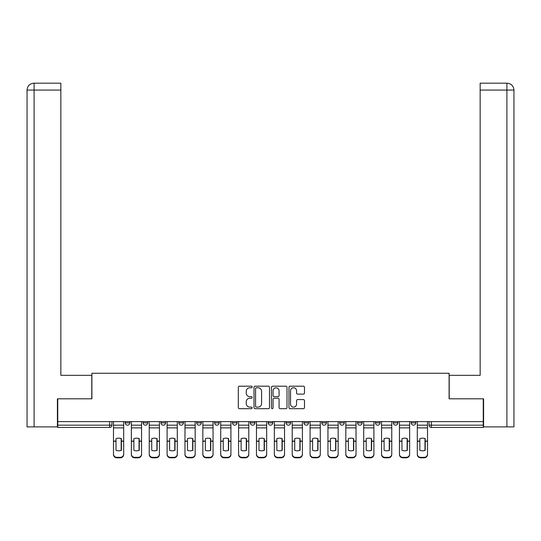<?xml version="1.0" encoding="UTF-8"?>
<svg xmlns="http://www.w3.org/2000/svg" width="541" height="541" viewBox="0 0 541 541"><rect width="100%" height="100%" fill="white"/><g stroke="black" fill="none" stroke-linecap="round" stroke-linejoin="round"><path stroke-width="0.81" d="M252.167 386.977A0.784 0.784 0 0 0 251.382 386.193L239.433 386.193A1.123 1.123 0 0 0 238.31 387.315L238.31 407.556A1.123 1.123 0 0 0 239.433 408.685L251.382 408.685A0.784 0.784 0 0 0 252.167 407.894A0.784 0.784 0 0 0 251.382 407.109L249.834 407.109A3.598 3.598 0 0 1 246.236 403.512L246.236 401.821A3.598 3.598 0 0 1 249.834 398.223L251.382 398.223A0.784 0.784 0 0 0 252.167 397.439A0.784 0.784 0 0 0 251.382 396.648L249.834 396.648A3.598 3.598 0 0 1 246.236 393.05L246.236 391.366A3.598 3.598 0 0 1 249.834 387.769L251.382 387.769A0.784 0.784 0 0 0 252.167 386.977M321.827 421.608L321.827 422.873L326.406 422.873A2.292 2.292 0 0 1 324.113 425.165A2.292 2.292 0 0 1 321.827 422.873L321.827 421.608M268.208 421.608L268.208 422.873L272.792 422.873A2.292 2.292 0 0 1 270.5 425.165A2.292 2.292 0 0 1 268.208 422.873L268.208 421.608M232.468 421.608L232.468 422.873L237.046 422.873A2.292 2.292 0 0 1 234.753 425.165A2.292 2.292 0 0 1 232.468 422.873L232.468 421.608M214.594 421.608L214.594 422.873L219.173 422.873A2.292 2.292 0 0 1 216.887 425.165A2.292 2.292 0 0 1 214.594 422.873L214.594 421.608M178.848 421.608L178.848 422.873L183.433 422.873A2.292 2.292 0 0 1 181.14 425.165A2.292 2.292 0 0 1 178.848 422.873L178.848 421.608M303.366 394.118A1.123 1.123 0 0 0 304.488 392.996L304.488 387.315A1.123 1.123 0 0 0 303.366 386.193L290.098 386.193A1.123 1.123 0 0 0 288.968 387.315L288.968 407.556A1.123 1.123 0 0 0 290.098 408.685L303.366 408.685A1.123 1.123 0 0 0 304.488 407.556L304.488 400.698A1.123 1.123 0 0 0 303.366 399.576L297.685 399.576A1.123 1.123 0 0 0 296.563 400.698L296.563 404.1A3.009 3.009 0 0 1 293.553 407.109A3.009 3.009 0 0 1 290.544 404.1L290.544 390.778A3.009 3.009 0 0 1 293.553 387.769A3.009 3.009 0 0 1 296.563 390.778L296.563 392.996A1.123 1.123 0 0 0 297.685 394.118L303.366 394.118M34.097 426.883L27.05 426.883L27.05 90.063C27.463 85.884 29.748 83.591 33.914 83.186L60.849 83.186L60.849 90.063L34.097 90.063L34.097 426.883L57.407 426.883L57.407 398.812L91.896 398.812L91.896 373.263L449.104 373.263L449.104 398.812L483.248 398.812L483.248 421.608L57.752 421.608L57.752 425.165L111.94 425.165L111.94 421.608L111.94 425.165A2.292 2.292 0 0 1 109.654 427.451L57.752 427.451L57.752 425.165M57.752 398.812L57.752 421.608M269.513 387.315A1.123 1.123 0 0 0 268.39 386.193L255.122 386.193A1.123 1.123 0 0 0 254 387.315L254 407.556A1.123 1.123 0 0 0 255.122 408.685L268.39 408.685A1.123 1.123 0 0 0 269.513 407.556L269.513 387.315M272.61 386.193L285.878 386.193A1.123 1.123 0 0 1 287 387.315L287 407.556A1.123 1.123 0 0 1 285.878 408.685L280.197 408.685A1.123 1.123 0 0 1 279.075 407.556L279.075 399.353A1.123 1.123 0 0 0 277.952 398.223L274.186 398.223A1.123 1.123 0 0 0 273.056 399.353L273.056 407.894A0.784 0.784 0 0 1 272.272 408.685A0.784 0.784 0 0 1 271.487 407.894L271.487 387.315A1.123 1.123 0 0 1 272.61 386.193M429.06 421.608L429.06 425.165L483.248 425.165L483.248 427.451L431.346 427.451A2.292 2.292 0 0 1 429.06 425.165M483.248 421.608L483.248 425.165M415.765 421.608L415.765 422.873A2.292 2.292 0 0 1 413.48 425.165A2.292 2.292 0 0 1 411.187 422.873L415.765 422.873M411.187 421.608L411.187 422.873M397.899 421.608L397.899 422.873A2.292 2.292 0 0 1 395.606 425.165A2.292 2.292 0 0 1 393.314 422.873L397.899 422.873M393.314 421.608L393.314 422.873M380.025 421.608L380.025 422.873A2.292 2.292 0 0 1 377.733 425.165A2.292 2.292 0 0 1 375.44 422.873L380.025 422.873M375.44 421.608L375.44 422.873M362.152 421.608L362.152 422.873A2.292 2.292 0 0 1 359.86 425.165A2.292 2.292 0 0 1 357.567 422.873A2.292 2.292 0 0 0 359.86 425.165M357.567 421.608L357.567 422.873L362.152 422.873M344.279 421.608L344.279 422.873A2.292 2.292 0 0 1 341.986 425.165A2.292 2.292 0 0 1 339.694 422.873A2.292 2.292 0 0 0 341.986 425.165M339.694 421.608L339.694 422.873L344.279 422.873M326.406 421.608L326.406 422.873A2.292 2.292 0 0 1 324.113 425.165M308.532 421.608L308.532 422.873A2.292 2.292 0 0 1 306.247 425.165A2.292 2.292 0 0 1 303.954 422.873L308.532 422.873M303.954 421.608L303.954 422.873M290.666 421.608L290.666 422.873A2.292 2.292 0 0 1 288.373 425.165A2.292 2.292 0 0 1 286.081 422.873L290.666 422.873L290.666 421.608M286.081 421.608L286.081 422.873M272.792 421.608L272.792 422.873M254.919 421.608L254.919 422.873A2.292 2.292 0 0 1 252.627 425.165A2.292 2.292 0 0 1 250.334 422.873L254.919 422.873L254.919 421.608M250.334 421.608L250.334 422.873M237.046 421.608L237.046 422.873L237.046 421.608M219.173 422.873L219.173 421.608L219.173 422.873A2.292 2.292 0 0 1 216.887 425.165M201.306 421.608L201.306 422.873A2.292 2.292 0 0 1 199.014 425.165A2.292 2.292 0 0 1 196.721 422.873A2.292 2.292 0 0 0 199.014 425.165A2.292 2.292 0 0 0 201.306 422.873L201.306 421.608M196.721 421.608L196.721 422.873L201.306 422.873M183.433 421.608L183.433 422.873M165.56 421.608L165.56 422.873A2.292 2.292 0 0 1 163.267 425.165A2.292 2.292 0 0 1 160.975 422.873A2.292 2.292 0 0 0 163.267 425.165A2.292 2.292 0 0 0 165.56 422.873L160.975 422.873L160.975 421.608M143.101 421.608L143.101 422.873L147.686 422.873L147.686 421.608L147.686 422.873A2.292 2.292 0 0 1 145.394 425.165A2.292 2.292 0 0 1 143.101 422.873A2.292 2.292 0 0 0 145.394 425.165M125.235 421.608L125.235 422.873L129.813 422.873L129.813 421.608L129.813 422.873A2.292 2.292 0 0 1 127.52 425.165A2.292 2.292 0 0 1 125.235 422.873A2.292 2.292 0 0 0 127.52 425.165M256.36 387.769A0.784 0.784 0 0 0 255.575 388.553L255.575 406.325A0.784 0.784 0 0 0 256.36 407.109L257.989 407.109A3.598 3.598 0 0 0 261.587 403.512L261.587 391.366A3.598 3.598 0 0 0 257.989 387.769L256.36 387.769M279.075 390.832A3.009 3.009 0 0 0 276.066 387.823A3.009 3.009 0 0 0 273.056 390.832L273.056 395.525A1.123 1.123 0 0 0 274.186 396.648L277.952 396.648A1.123 1.123 0 0 0 279.075 395.525L279.075 390.832M121.164 450.403L121.164 438.555M118.587 438.169A7.101 6.249 180 0 1 121.164 438.636M113.488 441.747L113.488 454.082A3.435 3.26 0 0 0 116.924 457.341L120.251 457.341A3.435 3.26 0 0 0 123.686 454.082L123.686 454.555A3.435 3.26 180 0 1 120.251 457.814L120.251 457.341M118.587 450.822A7.101 6.735 180 0 0 121.164 450.322M121.394 441.273L121.394 438.636A7.101 6.249 180 0 0 118.702 438.169A7.101 6.249 180 0 0 116.011 438.636L116.011 450.322A7.101 6.735 180 0 0 121.394 450.322L121.394 441.273L123.686 441.273L123.686 454.555M123.686 421.608L123.686 441.273M113.488 421.608L113.488 454.555A3.435 3.26 180 0 0 116.924 457.814L120.251 457.814M139.037 450.403L139.037 438.555M136.46 438.169A7.101 6.249 180 0 1 139.037 438.636M131.362 441.747L131.362 454.082A3.435 3.26 0 0 0 134.797 457.341L138.117 457.341A3.435 3.26 0 0 0 141.559 454.082L141.559 454.555A3.435 3.26 180 0 1 138.117 457.814L138.117 457.341M136.46 450.822A7.101 6.735 180 0 0 139.037 450.322M156.91 450.403L156.91 438.555M154.334 438.169A7.101 6.249 180 0 1 156.91 438.636M149.235 441.747L149.235 454.082A3.435 3.26 0 0 0 152.67 457.341L155.991 457.341A3.435 3.26 0 0 0 159.433 454.082L159.433 454.555A3.435 3.26 180 0 1 155.991 457.814L155.991 457.341M154.334 450.822A7.101 6.735 180 0 0 156.91 450.322M91.781 398.812L91.781 375.326L60.849 375.326L60.849 90.063M34.097 83.186L34.097 90.063L27.05 90.063L27.05 358.142L27.05 90.063C27.449 85.891 29.741 83.598 33.921 83.186M449.219 398.812L449.219 375.326L480.151 375.326L480.151 83.186L507.066 83.186L480.151 83.186M513.95 358.142L513.95 90.063L513.95 426.883L483.593 426.883L483.593 398.812L483.248 398.812M507.079 83.186L505.355 83.186L507.079 83.186C511.252 83.591 513.537 85.884 513.95 90.063L480.151 90.063M139.267 441.273L139.267 438.636A7.101 6.249 180 0 0 136.575 438.169A7.101 6.249 180 0 0 133.884 438.636L133.884 450.322A7.101 6.735 180 0 0 139.267 450.322L139.267 441.273L141.559 441.273L141.559 454.555M141.559 421.608L141.559 441.273M131.362 421.608L131.362 454.555A3.435 3.26 180 0 0 134.797 457.814L138.117 457.814M157.14 441.273L157.14 438.636A7.101 6.249 180 0 0 154.449 438.169A7.101 6.249 180 0 0 151.751 438.636L151.751 450.322A7.101 6.735 180 0 0 157.14 450.322L157.14 441.273L159.433 441.273L159.433 454.555M159.433 421.608L159.433 441.273M149.235 421.608L149.235 454.555A3.435 3.26 180 0 0 152.67 457.814L155.991 457.814M174.784 450.403L174.784 438.555M172.2 438.169A7.101 6.249 180 0 1 174.784 438.636M167.108 441.747L167.108 454.082A3.435 3.26 0 0 0 170.543 457.341L173.864 457.341A3.435 3.26 0 0 0 177.299 454.082L177.299 454.555A3.435 3.26 180 0 1 173.864 457.814L173.864 457.341M172.2 450.822A7.101 6.735 180 0 0 174.784 450.322M192.65 450.403L192.65 438.555M190.074 438.169A7.101 6.249 180 0 1 192.65 438.636M184.975 441.747L184.975 454.082A3.435 3.26 0 0 0 188.417 457.341L191.737 457.341A3.435 3.26 0 0 0 195.173 454.082L195.173 454.555A3.435 3.26 180 0 1 191.737 457.814L191.737 457.341M190.074 450.822A7.101 6.735 180 0 0 192.65 450.322M210.523 450.403L210.523 438.555M207.947 438.169A7.101 6.249 180 0 1 210.523 438.636M202.848 441.747L202.848 454.082A3.435 3.26 0 0 0 206.283 457.341L209.61 457.341A3.435 3.26 0 0 0 213.046 454.082L213.046 454.555A3.435 3.26 180 0 1 209.61 457.814L209.61 457.341M207.947 450.822A7.101 6.735 180 0 0 210.523 450.322M175.014 441.273L175.014 438.636A7.101 6.249 180 0 0 172.315 438.169A7.101 6.249 180 0 0 169.624 438.636L169.624 450.322A7.101 6.735 180 0 0 175.014 450.322L175.014 441.273L177.299 441.273L177.299 454.555M177.299 421.608L177.299 441.273M167.108 421.608L167.108 454.555A3.435 3.26 180 0 0 170.543 457.814L173.864 457.814M192.88 441.273L192.88 438.636A7.101 6.249 180 0 0 190.189 438.169A7.101 6.249 180 0 0 187.497 438.636L187.497 450.322A7.101 6.735 180 0 0 192.88 450.322L192.88 441.273L195.173 441.273L195.173 454.555M195.173 421.608L195.173 441.273M184.975 421.608L184.975 454.555A3.435 3.26 180 0 0 188.417 457.814L191.737 457.814M210.753 441.273L210.753 438.636A7.101 6.249 180 0 0 208.062 438.169A7.101 6.249 180 0 0 205.37 438.636L205.37 450.322A7.101 6.735 180 0 0 210.753 450.322L210.753 441.273L213.046 441.273L213.046 454.555M213.046 421.608L213.046 441.273M202.848 421.608L202.848 454.555A3.435 3.26 180 0 0 206.283 457.814L209.61 457.814M228.397 450.403L228.397 438.555M225.82 438.169A7.101 6.249 180 0 1 228.397 438.636M220.721 441.747L220.721 454.082A3.435 3.26 0 0 0 224.157 457.341L227.484 457.341A3.435 3.26 0 0 0 230.919 454.082L230.919 454.555A3.435 3.26 180 0 1 227.484 457.814L227.484 457.341M225.82 450.822A7.101 6.735 180 0 0 228.397 450.322M228.627 441.273L228.627 438.636A7.101 6.249 180 0 0 225.935 438.169A7.101 6.249 180 0 0 223.244 438.636L223.244 450.322A7.101 6.735 180 0 0 228.627 450.322L228.627 441.273L230.919 441.273L230.919 454.555M230.919 421.608L230.919 441.273M220.721 421.608L220.721 454.555A3.435 3.26 180 0 0 224.157 457.814L227.484 457.814M246.27 450.403L246.27 438.555M243.693 438.169A7.101 6.249 180 0 1 246.27 438.636M238.595 441.747L238.595 454.082A3.435 3.26 0 0 0 242.03 457.341L245.35 457.341A3.435 3.26 0 0 0 248.792 454.082L248.792 454.555A3.435 3.26 180 0 1 245.35 457.814L245.35 457.341M243.693 450.822A7.101 6.735 180 0 0 246.27 450.322M246.5 441.273L246.5 438.636A7.101 6.249 180 0 0 243.808 438.169A7.101 6.249 180 0 0 241.117 438.636L241.117 450.322A7.101 6.735 180 0 0 246.5 450.322L246.5 441.273L248.792 441.273L248.792 454.555M248.792 421.608L248.792 441.273M238.595 421.608L238.595 454.555A3.435 3.26 180 0 0 242.03 457.814L245.35 457.814M264.143 450.403L264.143 438.555M261.567 438.169A7.101 6.249 180 0 1 264.143 438.636M256.468 441.747L256.468 454.082A3.435 3.26 0 0 0 259.903 457.341L263.224 457.341A3.435 3.26 0 0 0 266.659 454.082L266.659 454.555A3.435 3.26 180 0 1 263.224 457.814L263.224 457.341M261.567 450.822A7.101 6.735 180 0 0 264.143 450.322M264.373 441.273L264.373 438.636A7.101 6.249 180 0 0 261.682 438.169A7.101 6.249 180 0 0 258.983 438.636L258.983 450.322A7.101 6.735 180 0 0 264.373 450.322L264.373 441.273L266.659 441.273L266.659 454.555M266.659 421.608L266.659 441.273M256.468 421.608L256.468 454.555A3.435 3.26 180 0 0 259.903 457.814L263.224 457.814M282.017 450.403L282.017 438.555M279.433 438.169A7.101 6.249 180 0 1 282.017 438.636M274.341 441.747L274.341 454.082A3.435 3.26 0 0 0 277.776 457.341L281.097 457.341A3.435 3.26 0 0 0 284.532 454.082L284.532 454.555A3.435 3.26 180 0 1 281.097 457.814L281.097 457.341M279.433 450.822A7.101 6.735 180 0 0 282.017 450.322M282.24 441.273L282.24 438.636A7.101 6.249 180 0 0 279.548 438.169A7.101 6.249 180 0 0 276.857 438.636L276.857 450.322A7.101 6.735 180 0 0 282.24 450.322L282.24 441.273L284.532 441.273L284.532 454.555M284.532 421.608L284.532 441.273M274.341 421.608L274.341 454.555A3.435 3.26 180 0 0 277.776 457.814L281.097 457.814M299.883 450.403L299.883 438.555M297.307 438.169A7.101 6.249 180 0 1 299.883 438.636M292.208 441.747L292.208 454.082A3.435 3.26 0 0 0 295.65 457.341L298.97 457.341A3.435 3.26 0 0 0 302.405 454.082L302.405 454.555A3.435 3.26 180 0 1 298.97 457.814L298.97 457.341M297.307 450.822A7.101 6.735 180 0 0 299.883 450.322M300.113 441.273L300.113 438.636A7.101 6.249 180 0 0 297.422 438.169A7.101 6.249 180 0 0 294.73 438.636L294.73 450.322A7.101 6.735 180 0 0 300.113 450.322L300.113 441.273L302.405 441.273L302.405 454.555M302.405 421.608L302.405 441.273M292.208 421.608L292.208 454.555A3.435 3.26 180 0 0 295.65 457.814L298.97 457.814M317.756 450.403L317.756 438.555M315.18 438.169A7.101 6.249 180 0 1 317.756 438.636M310.081 441.747L310.081 454.082A3.435 3.26 0 0 0 313.516 457.341L316.843 457.341A3.435 3.26 0 0 0 320.279 454.082L320.279 454.555A3.435 3.26 180 0 1 316.843 457.814L316.843 457.341M315.18 450.822A7.101 6.735 180 0 0 317.756 450.322M317.986 441.273L317.986 438.636A7.101 6.249 180 0 0 315.295 438.169A7.101 6.249 180 0 0 312.603 438.636L312.603 450.322A7.101 6.735 180 0 0 317.986 450.322L317.986 441.273L320.279 441.273L320.279 454.555M320.279 421.608L320.279 441.273M310.081 421.608L310.081 454.555A3.435 3.26 180 0 0 313.516 457.814L316.843 457.814M335.63 450.403L335.63 438.555M333.053 438.169A7.101 6.249 180 0 1 335.63 438.636M327.954 441.747L327.954 454.082A3.435 3.26 0 0 0 331.39 457.341L334.717 457.341A3.435 3.26 0 0 0 338.152 454.082L338.152 454.555A3.435 3.26 180 0 1 334.717 457.814L334.717 457.341M333.053 450.822A7.101 6.735 180 0 0 335.63 450.322M335.86 441.273L335.86 438.636A7.101 6.249 180 0 0 333.168 438.169A7.101 6.249 180 0 0 330.477 438.636L330.477 450.322A7.101 6.735 180 0 0 335.86 450.322L335.86 441.273L338.152 441.273L338.152 454.555M338.152 421.608L338.152 441.273M327.954 421.608L327.954 454.555A3.435 3.26 180 0 0 331.39 457.814L334.717 457.814M353.503 450.403L353.503 438.555M350.926 438.169A7.101 6.249 180 0 1 353.503 438.636M345.827 441.747L345.827 454.082A3.435 3.26 0 0 0 349.263 457.341L352.583 457.341A3.435 3.26 0 0 0 356.025 454.082L356.025 454.555A3.435 3.26 180 0 1 352.583 457.814L352.583 457.341M350.926 450.822A7.101 6.735 180 0 0 353.503 450.322M353.733 441.273L353.733 438.636A7.101 6.249 180 0 0 351.041 438.169A7.101 6.249 180 0 0 348.35 438.636L348.35 450.322A7.101 6.735 180 0 0 353.733 450.322L353.733 441.273L356.025 441.273L356.025 454.555M356.025 421.608L356.025 441.273M345.827 421.608L345.827 454.555A3.435 3.26 180 0 0 349.263 457.814L352.583 457.814M371.376 450.403L371.376 438.555M368.8 438.169A7.101 6.249 180 0 1 371.376 438.636M363.701 441.747L363.701 454.082A3.435 3.26 0 0 0 367.136 457.341L370.457 457.341A3.435 3.26 0 0 0 373.892 454.082L373.892 454.555A3.435 3.26 180 0 1 370.457 457.814L370.457 457.341M368.8 450.822A7.101 6.735 180 0 0 371.376 450.322M371.606 441.273L371.606 438.636A7.101 6.249 180 0 0 368.908 438.169A7.101 6.249 180 0 0 366.216 438.636L366.216 450.322A7.101 6.735 180 0 0 371.606 450.322L371.606 441.273L373.892 441.273L373.892 454.555M373.892 421.608L373.892 441.273M363.701 421.608L363.701 454.555A3.435 3.26 180 0 0 367.136 457.814L370.457 457.814M389.25 450.403L389.25 438.555M386.666 438.169A7.101 6.249 180 0 1 389.25 438.636M381.567 441.747L381.567 454.082A3.435 3.26 0 0 0 385.009 457.341L388.33 457.341A3.435 3.26 0 0 0 391.765 454.082L391.765 454.555A3.435 3.26 180 0 1 388.33 457.814L388.33 457.341M386.666 450.822A7.101 6.735 180 0 0 389.25 450.322M389.473 441.273L389.473 438.636A7.101 6.249 180 0 0 386.781 438.169A7.101 6.249 180 0 0 384.09 438.636L384.09 450.322A7.101 6.735 180 0 0 389.473 450.322L389.473 441.273L391.765 441.273L391.765 454.555M391.765 421.608L391.765 441.273M381.567 421.608L381.567 454.555A3.435 3.26 180 0 0 385.009 457.814L388.33 457.814M407.116 450.403L407.116 438.555M404.54 438.169A7.101 6.249 180 0 1 407.116 438.636M399.441 441.747L399.441 454.082A3.435 3.26 0 0 0 402.883 457.341L406.203 457.341A3.435 3.26 0 0 0 409.638 454.082L409.638 454.555A3.435 3.26 180 0 1 406.203 457.814L406.203 457.341M404.54 450.822A7.101 6.735 180 0 0 407.116 450.322M407.346 441.273L407.346 438.636A7.101 6.249 180 0 0 404.654 438.169A7.101 6.249 180 0 0 401.963 438.636L401.963 450.322A7.101 6.735 180 0 0 407.346 450.322L407.346 441.273L409.638 441.273L409.638 454.555M409.638 421.608L409.638 441.273M399.441 421.608L399.441 454.555A3.435 3.26 180 0 0 402.883 457.814L406.203 457.814M424.989 450.403L424.989 438.555M422.413 438.169A7.101 6.249 180 0 1 424.989 438.636M417.314 441.747L417.314 454.082A3.435 3.26 0 0 0 420.749 457.341L424.076 457.341A3.435 3.26 0 0 0 427.512 454.082L427.512 454.555A3.435 3.26 180 0 1 424.076 457.814L424.076 457.341M422.413 450.822A7.101 6.735 180 0 0 424.989 450.322M425.219 441.273L425.219 438.636A7.101 6.249 180 0 0 422.528 438.169A7.101 6.249 180 0 0 419.836 438.636L419.836 450.322A7.101 6.735 180 0 0 425.219 450.322L425.219 441.273L427.512 441.273L427.512 454.555M427.512 421.608L427.512 441.273M417.314 421.608L417.314 454.555A3.435 3.26 180 0 0 420.749 457.814L424.076 457.814M109.654 421.608L109.654 427.451M431.346 421.608L431.346 427.451M121.394 441.091L123.686 441.091M113.488 441.091L116.011 441.091M113.488 427.884L123.686 427.884M113.488 441.273L116.011 441.273M113.488 425.165L123.686 425.165M116.924 457.341L116.924 457.814M27.05 90.063L27.05 358.142M506.903 426.883L506.903 83.186M139.267 441.091L141.559 441.091M131.362 441.091L133.884 441.091M131.362 427.884L141.559 427.884M131.362 441.273L133.884 441.273M131.362 425.165L141.559 425.165M134.797 457.341L134.797 457.814M157.14 441.091L159.433 441.091M149.235 441.091L151.751 441.091M149.235 427.884L159.433 427.884M149.235 441.273L151.751 441.273M149.235 425.165L159.433 425.165M152.67 457.341L152.67 457.814M175.014 441.091L177.299 441.091M167.108 441.091L169.624 441.091M167.108 427.884L177.299 427.884M167.108 441.273L169.624 441.273M167.108 425.165L177.299 425.165M170.543 457.341L170.543 457.814M192.88 441.091L195.173 441.091M184.975 441.091L187.497 441.091M184.975 427.884L195.173 427.884M184.975 441.273L187.497 441.273M184.975 425.165L195.173 425.165M188.417 457.341L188.417 457.814M210.753 441.091L213.046 441.091M202.848 441.091L205.37 441.091M202.848 427.884L213.046 427.884M202.848 441.273L205.37 441.273M202.848 425.165L213.046 425.165M206.283 457.341L206.283 457.814M228.627 441.091L230.919 441.091M220.721 441.091L223.244 441.091M220.721 427.884L230.919 427.884M220.721 441.273L223.244 441.273M220.721 425.165L230.919 425.165M224.157 457.341L224.157 457.814M246.5 441.091L248.792 441.091M238.595 441.091L241.117 441.091M238.595 427.884L248.792 427.884M238.595 441.273L241.117 441.273M238.595 425.165L248.792 425.165M242.03 457.341L242.03 457.814M264.373 441.091L266.659 441.091M256.468 441.091L258.983 441.091M256.468 427.884L266.659 427.884M256.468 441.273L258.983 441.273M256.468 425.165L266.659 425.165M259.903 457.341L259.903 457.814M282.24 441.091L284.532 441.091M274.341 441.091L276.857 441.091M274.341 427.884L284.532 427.884M274.341 441.273L276.857 441.273M274.341 425.165L284.532 425.165M277.776 457.341L277.776 457.814M300.113 441.091L302.405 441.091M292.208 441.091L294.73 441.091M292.208 427.884L302.405 427.884M292.208 441.273L294.73 441.273M292.208 425.165L302.405 425.165M295.65 457.341L295.65 457.814M317.986 441.091L320.279 441.091M310.081 441.091L312.603 441.091M310.081 427.884L320.279 427.884M310.081 441.273L312.603 441.273M310.081 425.165L320.279 425.165M313.516 457.341L313.516 457.814M335.86 441.091L338.152 441.091M327.954 441.091L330.477 441.091M327.954 427.884L338.152 427.884M327.954 441.273L330.477 441.273M327.954 425.165L338.152 425.165M331.39 457.341L331.39 457.814M353.733 441.091L356.025 441.091M345.827 441.091L348.35 441.091M345.827 427.884L356.025 427.884M345.827 441.273L348.35 441.273M345.827 425.165L356.025 425.165M349.263 457.341L349.263 457.814M371.606 441.091L373.892 441.091M363.701 441.091L366.216 441.091M363.701 427.884L373.892 427.884M363.701 441.273L366.216 441.273M363.701 425.165L373.892 425.165M367.136 457.341L367.136 457.814M389.473 441.091L391.765 441.091M381.567 441.091L384.09 441.091M381.567 427.884L391.765 427.884M381.567 441.273L384.09 441.273M381.567 425.165L391.765 425.165M385.009 457.341L385.009 457.814M407.346 441.091L409.638 441.091M399.441 441.091L401.963 441.091M399.441 427.884L409.638 427.884M399.441 441.273L401.963 441.273M399.441 425.165L409.638 425.165M402.883 457.341L402.883 457.814M425.219 441.091L427.512 441.091M417.314 441.091L419.836 441.091M417.314 427.884L427.512 427.884M417.314 441.273L419.836 441.273M417.314 425.165L427.512 425.165M420.749 457.341L420.749 457.814"/></g></svg>
